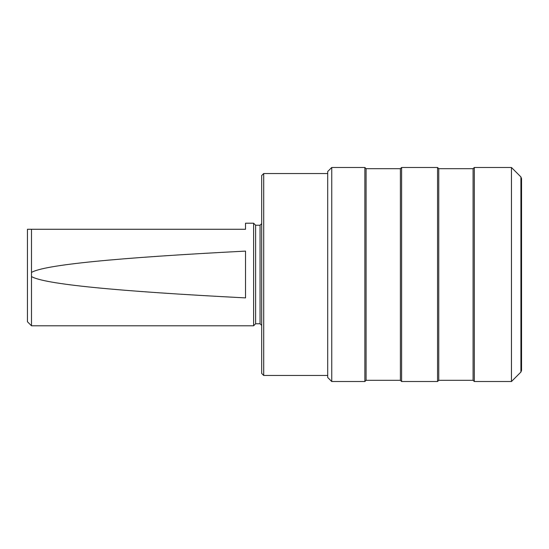 <?xml version="1.0" encoding="UTF-8"?>
<svg xmlns="http://www.w3.org/2000/svg" width="549" height="549" viewBox="0 0 549 549"><rect width="100%" height="100%" fill="white"/><g stroke="black" fill="none" stroke-linecap="round" stroke-linejoin="round"><path stroke-width="0.82" d="M245.533 297.894C115.297 291.183 43.947 284.066 31.485 276.545L31.485 272.455C43.947 264.934 115.297 257.817 245.533 251.106L245.533 297.894L245.533 251.106M255.621 225.234L260.061 225.234L260.061 323.766L255.621 323.766L255.621 225.234L253.604 223.21L245.527 223.21L245.527 229.269L31.485 229.269L31.485 272.455M31.485 229.269L27.45 229.269L27.45 321.748L31.485 325.79L31.485 276.545M520.919 372.057L520.919 176.943L521.55 178.686L521.55 370.314L520.919 372.057L511.455 381.521L474.302 381.521L473.087 380.306L438.761 380.306L437.553 381.521L401.607 381.521L400.399 380.306L366.073 380.306L364.859 381.521L331.747 381.521L327.705 377.479L327.705 171.521L331.747 167.479L331.747 381.521M520.919 176.943L511.455 167.479L511.455 381.521M438.761 380.306L438.761 168.694L473.087 168.694L474.302 167.479L474.302 381.521M473.087 168.694L473.087 380.306M438.761 168.694L437.553 167.479L437.553 381.521M366.073 380.306L366.073 168.694L400.399 168.694L401.607 167.479L401.607 381.521M400.399 168.694L400.399 380.306M366.073 168.694L364.859 167.479L364.859 381.521M327.705 375.461L263.698 375.461L261.681 373.444L261.681 175.556L263.698 173.539L263.698 375.461M255.621 323.766L253.604 325.79L31.485 325.79M253.604 223.21L253.604 325.79M474.302 167.479L511.455 167.479M401.607 167.479L437.553 167.479M331.747 167.479L364.859 167.479M263.698 173.539L327.705 173.539M260.061 323.766L261.681 325.385M260.061 225.234L261.681 223.615"/></g></svg>
